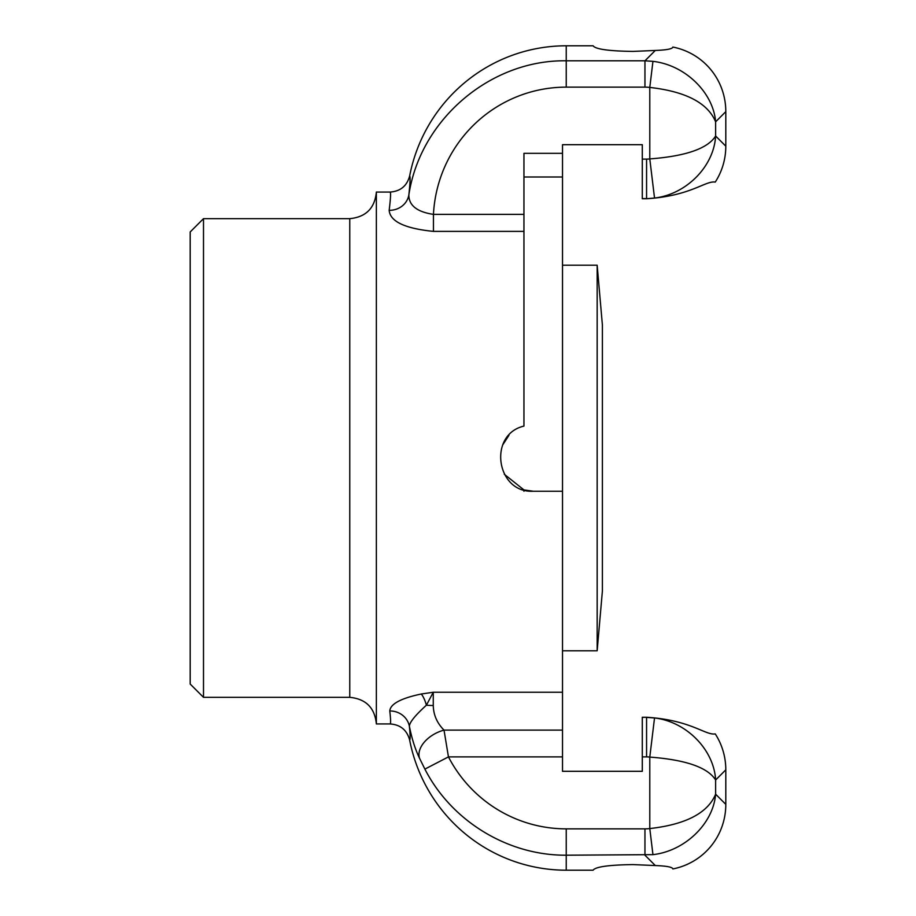 <?xml version="1.0" encoding="UTF-8"?>
<svg xmlns="http://www.w3.org/2000/svg" width="916" height="916" viewBox="0 0 916 916"><rect width="100%" height="100%" fill="white"/><g stroke="black" fill="none" stroke-linecap="round" stroke-linejoin="round"><path stroke-width="1.37" d="M203.501 218.661L190.196 231.954L190.196 684.046L203.501 697.339L203.501 218.661L349.763 218.661L349.763 697.339C365.919 698.919 374.781 707.782 376.361 723.938L376.361 192.062L390.067 192.062C390.937 192.177 390.64 198.268 389.174 210.325C390.101 221.489 404.861 228.508 433.451 231.382L433.451 214.378C417.089 211.928 408.88 205.47 408.845 195.005C410.139 182.994 410.414 176.639 409.658 175.918A161.124 159.556 -90 0 1 566.237 45.8L593.099 45.8C595.503 49.201 608.797 51.067 632.979 51.41L655.318 50.449C666.653 50.037 672.516 48.903 672.871 47.059C672.516 48.903 666.665 50.037 655.318 50.449L644.956 60.8L566.237 60.8C490.438 59.609 420.146 119.549 408.845 195.005A19.946 18.56 -174 0 1 389.174 210.325M409.658 740.082C410.345 739.51 410.254 734.918 409.383 726.308A19.946 18.961 -6 0 0 389.781 710.965C390.766 719.541 390.857 723.869 390.067 723.938C400.441 724.67 406.967 730.052 409.658 740.082A161.124 159.556 90 0 0 566.237 870.2L566.237 828.865A134.274 132.969 90 0 1 448.451 756.891L444.02 730.121C437.046 723.102 433.463 714.892 433.268 705.503A26.598 9 180 0 1 426.409 705.194A19.946 6.469 79.7 0 0 421.268 694.007C400.842 698.313 390.342 703.969 389.781 710.965M409.383 726.308C409.463 722.449 415.143 715.419 426.409 705.194L433.268 692.256L421.268 694.007M409.406 726.296C411.822 738.628 415.211 749.299 419.574 758.333L424.887 769.108C451.519 821.194 508.036 855.613 566.237 855.201L652.948 854.651C684.939 851.021 713.209 823.747 715.625 794.183L715.625 780.008C713.976 749.666 686.428 721.682 654.528 717.961L649.788 757.085C685.844 759.811 707.793 767.448 715.625 780.008L725.804 769.829A67.784 66.479 135 0 0 715.247 733.911C705.469 735.548 690.973 720.056 646.696 717.262L642.288 717.262L642.288 771.306L562.516 771.306L562.516 491.239L533.261 491.239C496.22 493.323 487.633 434.573 523.952 426.089L523.952 176.994L562.516 176.994L562.516 144.694L642.288 144.694L642.288 198.738L646.696 198.738C690.973 195.944 705.469 180.452 715.247 182.089A67.784 66.479 -135 0 0 725.804 146.171L715.625 135.992C707.793 148.552 685.844 156.189 649.788 158.915A27.114 26.598 45 0 1 646.57 159.109L642.288 159.109M562.516 176.994L562.516 491.239L533.261 491.239L523.952 489.911L504.258 474.225M502.678 444.97L508.952 435.329M419.574 758.333A26.598 16.82 -25.6 0 1 444.02 730.121L562.516 730.121M390.067 192.062C400.441 191.329 406.967 185.948 409.658 175.918M566.237 870.2L593.099 870.2C595.503 866.799 608.797 864.933 632.979 864.59L655.318 865.551C666.665 865.975 672.516 867.097 672.871 868.941C672.516 867.097 666.665 865.975 655.318 865.551L644.956 855.201L644.956 828.865L566.237 828.865M725.804 769.829L725.804 804.363A67.784 66.479 -135 0 1 672.871 868.941M672.871 47.059A67.784 66.479 -45 0 1 725.804 111.638L725.804 146.171M652.948 61.349L644.956 60.8L644.956 87.134A40.67 39.892 -45 0 1 649.788 87.432L652.948 61.349C684.939 64.979 713.209 92.253 715.625 121.817L725.804 111.638M562.516 771.306L642.288 771.306M654.528 717.961L646.57 717.388L646.57 756.891A27.114 26.598 -45 0 1 649.788 757.085L649.788 828.568A40.67 39.892 45 0 1 644.956 828.865M562.516 153.327L523.952 153.327L523.952 176.994M642.288 198.612L646.57 198.612L646.57 159.109M654.528 198.039C686.428 194.318 713.976 166.334 715.625 135.992L715.625 121.817C707.793 102.981 685.844 91.52 649.788 87.432L649.788 158.915L654.528 198.039L646.696 198.738M424.887 769.108L448.451 756.891L562.516 756.891M652.948 854.651L649.788 828.568C685.844 824.48 707.793 813.019 715.625 794.183L725.804 804.363M523.952 491.239L523.952 489.911M597.163 650.807L602.396 590.969L602.396 325.031L597.163 265.193L597.163 650.807L562.516 650.807M562.516 265.193L597.163 265.193M562.516 692.256L433.268 692.256L433.268 705.503M433.451 231.382L523.952 231.382M523.952 214.378L433.451 214.378A134.274 132.969 -90 0 1 566.237 87.134L644.956 87.134M646.696 717.262L642.288 717.388M646.57 756.891L642.288 756.891M566.237 87.134L566.237 45.8M203.501 697.339L349.763 697.339M349.763 218.661C365.919 217.081 374.781 208.218 376.361 192.062M390.067 723.938L376.361 723.938"/></g></svg>
